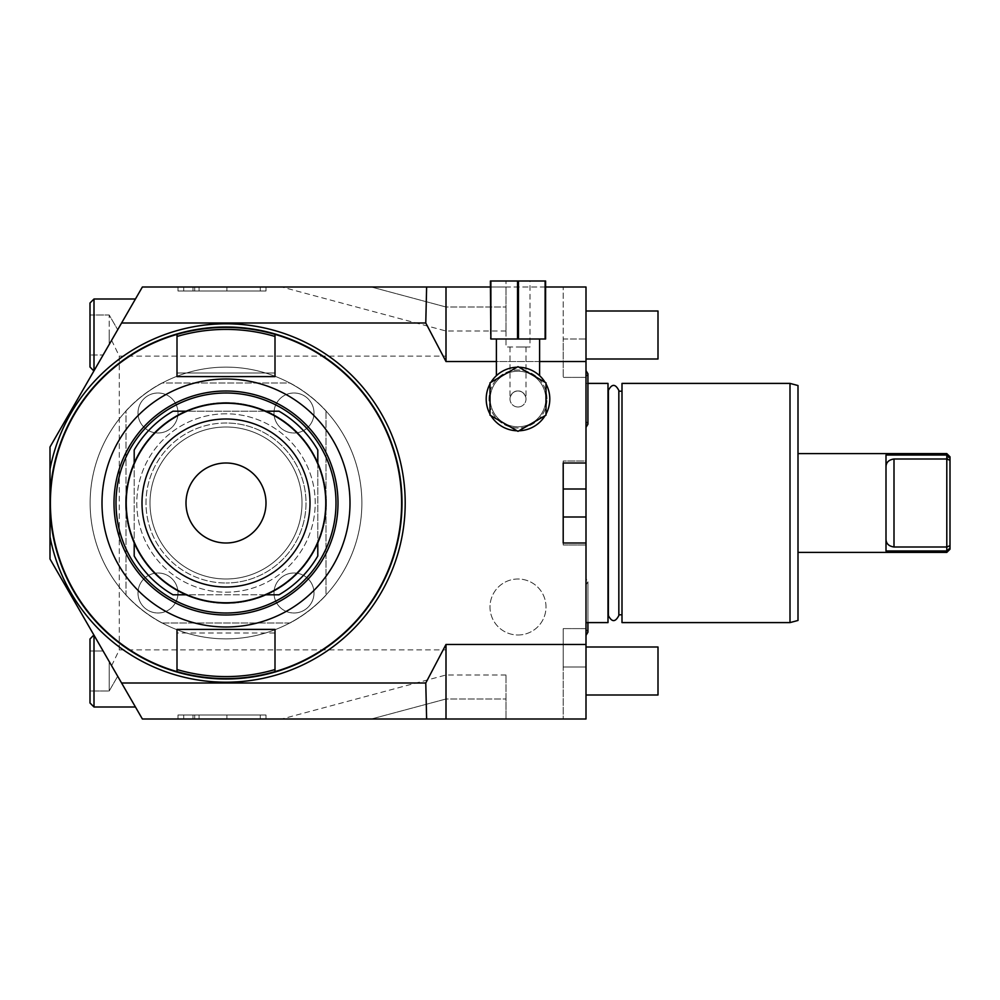 <?xml version="1.0" encoding="UTF-8"?>
<svg xmlns="http://www.w3.org/2000/svg" width="1000" height="1000" viewBox="0 0 1000 1000"><rect width="100%" height="100%" fill="white"/><g stroke="black" fill="none" stroke-linecap="round" stroke-linejoin="round"><path stroke-width="0.75" stroke-dasharray="5 3.75" d="M539.6 361.525L496.4 361.525M545.6 287L490.4 287M545.8 399A27.8 27.8 0 0 0 518 371.2A27.8 27.8 0 0 0 490.2 399A27.8 27.8 0 0 0 518 426.8A27.8 27.8 0 0 0 545.8 399A27.8 27.8 0 0 1 518 426.8A27.8 27.8 0 0 1 490.2 399A27.8 27.8 0 0 1 518 371.2A27.8 27.8 0 0 1 545.8 399M586 463L563.2 463L586 463L563.2 463L563.2 461L563.2 463L563.2 461L586 461L586 463L586 287L586 339L586 287L142.375 287L50 447L50 559L142.375 719L446 719L446 662.8L446 719L586 719L563.2 719L563.2 667L563.2 719L586 719L586 644.475L446 644.475L446 662.8L446 644.475M426.625 719L446 719M183.725 719L266 719L178 719L226.912 719L183.725 719L183.725 715L178 715L226.912 715L183.725 715M192.987 719L266 719L178 719L192.987 719L192.987 715L266 715L178 715L266 715L178 715L192.987 715L192.987 719M111.613 665.713L119.288 649.875L446 649.875M586 719L586 628.612L586 719M586 489L563.2 489L563.2 517L563.2 461L586 461L586 545L586 543L586 545L586 543L563.2 543L563.2 545L563.2 543L586 543L563.2 543L563.2 463M586 339L586 377.388L586 339L563.2 339L563.2 287L563.2 377.388L563.2 339L586 339M586 644.475L586 543M586 503L586 622.6L586 503M586 335L586 359L586 335M586 671L586 695L586 671M586 399L586 427.362L586 399M586 607L586 635.363L586 607M586 667L563.2 667L563.2 628.612L563.2 667L586 667M586 628.612L563.2 628.612L586 628.612M586 287L563.2 287L586 287M446 287L446 343.2L446 287L506 287L281.8 287L426.625 287M183.725 287L266 287L178 287L226.912 287L183.725 287L183.725 291L178 291L226.912 291L183.725 291M192.987 287L266 287L178 287L192.987 287L192.987 291L266 291L178 291L266 291L178 291L192.987 291L192.987 287M94 370.788L135.45 299L94 370.788L135.45 299L94 370.788L135.45 299L94 370.788L135.45 299L94 370.788L94 299L94 335L94 299L135.45 299M111.613 340.288L119.288 356.125L446 356.125L446 343.2L446 356.125M119.288 649.875L119.288 356.125M586 361.525L446 361.525M518 635A28 28 0 0 0 546 607A28 28 0 0 0 518 579A28 28 0 0 0 490 607A28 28 0 0 0 518 635A28 28 0 0 0 546 607A28 28 0 0 0 518 579A28 28 0 0 0 490 607A28 28 0 0 0 518 635M162 623A136 136 0 0 1 126 595.175L126 410.825A136 136 0 0 1 162 383L290 383A136 136 0 0 1 326 410.825A136 136 0 0 0 290 383L162 383A136 136 0 0 0 126 410.825L126 595.175A136 136 0 0 0 162 623L290 623A136 136 0 0 0 326 595.175L326 410.825L326 595.175A136 136 0 0 1 290 623L162 623M586 517L563.2 517L563.2 543M314 593A20 20 0 0 0 294 573A20 20 0 0 0 274 593A20 20 0 0 0 294 613A20 20 0 0 0 314 593A20 20 0 0 0 294 573A20 20 0 0 0 274 593A20 20 0 0 0 294 613A20 20 0 0 0 314 593M314 413A20 20 0 0 0 294 393A20 20 0 0 0 274 413A20 20 0 0 0 294 433A20 20 0 0 0 314 413A20 20 0 0 0 294 393A20 20 0 0 0 274 413A20 20 0 0 0 294 433A20 20 0 0 0 314 413M178 593A20 20 0 0 0 158 573A20 20 0 0 0 138 593A20 20 0 0 0 158 613A20 20 0 0 0 178 593A20 20 0 0 0 158 573A20 20 0 0 0 138 593A20 20 0 0 0 158 613A20 20 0 0 0 178 593M178 413A20 20 0 0 0 158 393A20 20 0 0 0 138 413A20 20 0 0 0 158 433A20 20 0 0 0 178 413A20 20 0 0 0 158 393A20 20 0 0 0 138 413A20 20 0 0 0 158 433A20 20 0 0 0 178 413M94 635.212L135.45 707L94 635.212L135.45 707L94 635.212L135.45 707L94 635.212L135.45 707L94 635.212L94 707L94 671L94 707L135.45 707M90 703L90 639L90 691L90 671L90 691L109.2 691L109.2 661.538C100.725 646.85 100.725 646.85 109.2 661.538C100.725 646.85 100.725 646.85 109.2 661.538L109.2 691L109.2 661.538L117.7 676.263L109.2 661.538C100.725 646.85 100.725 646.85 109.2 661.538C100.725 646.85 100.725 646.85 109.2 661.538L109.2 691L117.7 676.263L109.2 691L90 691M90 651L90 671L90 651L103.112 651L90 651M109.2 661.538L117.7 676.263L109.2 661.538M402 503A176 176 0 0 0 226 327A176 176 0 0 0 50 503A176 176 0 0 0 226 679A176 176 0 0 0 402 503M226 638.875A135.875 135.875 0 0 0 361.875 503A135.875 135.875 0 0 0 226 367.125A135.875 135.875 0 0 0 90.125 503A135.875 135.875 0 0 0 226 638.875A135.875 135.875 0 0 0 361.875 503A135.875 135.875 0 0 0 226 367.125A135.875 135.875 0 0 0 90.125 503A135.875 135.875 0 0 0 226 638.875M226 678.6A175.6 175.6 0 0 1 50.4 503A175.6 175.6 0 0 1 226 327.4A175.6 175.6 0 0 1 401.6 503A175.6 175.6 0 0 1 226 678.6M275 334.375L275 373L177 373L177 334.375M177 671.625L177 633L275 633L275 671.625M177 373L177 376.6L275 376.6L275 373L177 373M177 629.4L177 633L275 633L275 629.4L177 629.4M226 603.4A100.4 100.4 0 0 1 125.6 503A100.4 100.4 0 0 1 226 402.6A100.4 100.4 0 0 0 125.6 503A100.4 100.4 0 0 0 226 603.4A100.4 100.4 0 0 0 326.4 503A100.4 100.4 0 0 0 226 402.6A100.4 100.4 0 0 1 326.4 503A100.4 100.4 0 0 1 226 603.4M226 403.6A99.4 99.4 0 0 1 325.4 503A99.4 99.4 0 0 1 226 602.4A99.4 99.4 0 0 1 126.6 503A99.4 99.4 0 0 1 226 403.6A99.4 99.4 0 0 1 325.4 503A99.4 99.4 0 0 1 226 602.4A99.4 99.4 0 0 1 126.6 503A99.4 99.4 0 0 1 226 403.6M226 413.8A89.2 89.2 0 0 0 136.8 503A89.2 89.2 0 0 0 226 592.2A89.2 89.2 0 0 0 315.2 503A89.2 89.2 0 0 0 226 413.8A89.2 89.2 0 0 0 136.8 503A89.2 89.2 0 0 0 226 592.2A89.2 89.2 0 0 0 315.2 503A89.2 89.2 0 0 0 226 413.8M226 403A100 100 0 0 0 126 503A100 100 0 0 0 226 603A100 100 0 0 0 326 503A100 100 0 0 0 226 403A100 100 0 0 0 126 503A100 100 0 0 0 226 603A100 100 0 0 0 326 503A100 100 0 0 0 226 403M226 393A110 110 0 0 0 116 503A110 110 0 0 0 226 613A110 110 0 0 0 336 503A110 110 0 0 0 226 393M317.8 556A106 106 0 0 1 279 594.8L173 594.8A106 106 0 0 1 134.2 556L134.2 450A106 106 0 0 1 173 411.2L279 411.2A106 106 0 0 1 317.8 450L317.8 556M317.8 463.338L317.8 542.663M134.2 463.338L134.2 542.663M265.663 411.2L186.337 411.2M265.663 594.8L186.337 594.8M226 427A76 76 0 0 0 150 503A76 76 0 0 0 226 579A76 76 0 0 0 302 503A76 76 0 0 0 226 427A76 76 0 0 0 150 503A76 76 0 0 0 226 579A76 76 0 0 0 302 503A76 76 0 0 0 226 427M226 423A80 80 0 0 0 146 503A80 80 0 0 0 226 583A80 80 0 0 1 146 503A80 80 0 0 1 226 423A80 80 0 0 1 306 503A80 80 0 0 1 226 583A80 80 0 0 0 306 503A80 80 0 0 0 226 423M326 503A100 100 0 0 1 226 603A100 100 0 0 1 126 503A100 100 0 0 1 226 403A100 100 0 0 1 326 503M186 503A40 40 0 0 0 226 543A40 40 0 0 0 266 503A40 40 0 0 0 226 463A40 40 0 0 0 186 503M90 303L90 367M109.2 335L109.2 344.462C100.725 359.15 100.725 359.15 109.2 344.462C100.725 359.15 100.725 359.15 109.2 344.462L109.2 315L109.2 344.462L117.7 329.738L109.2 344.462C100.725 359.15 100.725 359.15 109.2 344.462C100.725 359.15 100.725 359.15 109.2 344.462L109.2 335M90 315L109.2 315L117.7 329.738L109.2 315L90 315L90 355L103.112 355L90 355M109.2 344.462L117.7 329.738L109.2 344.462M586 377.388L563.2 377.388L586 377.388M371.362 287L446 307L446 331L446 307L506 307L506 331L506 287L506 307L446 307L371.362 287M178 287L178 291L178 287M226.912 287L226.912 291M266 287L266 291L266 287M199.062 287L199.062 291M194.713 287L194.713 291M608 383.4L608 622.6M608.413 503L608.413 391.2L608.413 503M618.837 614.8L618.787 391.2M622 622.6L622 383.4M790 622.6L790 383.4M798 620.462L798 385.538M798 503L798 552.4L798 503M946.8 552.4L946.8 550.962L886 550.962L886 455.037L946.8 455.037L948.425 457.375L946.8 459L946.8 547L894 547L894 459C888.688 459.8 886.025 462.463 886 467L886 539L886 467M946.8 453.6L946.8 455.037M886 539C886.025 543.538 888.688 546.2 894 547M950 549.2L950 548.05L946.8 550.962L946.8 547L950 545.675L950 458.55L948.425 457.375M946.8 459L894 459M950 456.8L950 458.55M950 548.05L950 545.675M586 311L658 311L658 359L658 311L658 359L586 359M586 647L658 647L658 695L658 647L658 695L586 695M371.362 719L446 699L446 675L446 699L506 699L506 675L506 719L506 699L446 699L371.362 719M178 719L178 715L178 719M226.912 719L226.912 715M266 719L266 715L266 719M199.062 719L199.062 715M194.713 719L194.713 715M547 399A29 29 0 0 0 518 370A29 29 0 0 0 489 399A29 29 0 0 0 518 428A29 29 0 0 0 547 399A29 29 0 0 1 518 428A29 29 0 0 1 489 399A29 29 0 0 1 518 370A29 29 0 0 1 547 399M533.888 371.45L526.875 368.462L518 367.2A31.8 31.8 0 0 0 517.05 367.212L490.95 382.287A31.8 31.8 0 0 0 490 383.925L490 414.075A31.8 31.8 0 0 0 490.95 415.712L517.05 430.788A31.8 31.8 0 0 0 549.8 399A31.8 31.8 0 0 0 518 367.2A31.8 31.8 0 0 0 486.2 399A31.8 31.8 0 0 0 518.95 430.788L545.05 415.712A31.8 31.8 0 0 0 546 414.075L546 383.925A31.8 31.8 0 0 0 545.05 382.287L518.95 367.212A31.8 31.8 0 0 0 518 367.2L519.275 367.225M520.55 367.3L523.188 367.625M524.35 367.837L525.55 368.113M525.612 368.125L526.638 368.4M526.875 368.462L528.05 368.825M528.112 368.85L529.263 369.263M529.338 369.288L530.5 369.762M530.55 369.775L531.613 370.262M531.712 370.312L532.825 370.875M532.938 370.925L533.737 371.375M535.775 372.638L536.575 373.188L535.775 372.638M516.725 367.225L510.387 368.125M509.125 368.462L507.95 368.825L509.125 368.462M507.887 368.85L506.737 369.263L507.887 368.85M506.662 369.288L505.513 369.762L506.662 369.288M504.288 370.312L503.175 370.875L504.288 370.312M499.425 373.188L498.512 373.875M498.312 374.025L496.4 375.662M539.6 339L496.4 339L539.6 339M510.45 368.113L511.65 367.837M512.812 367.625L515.45 367.3M518.95 367.212L517.05 367.212M546 383.925L545.05 382.287M545.05 415.712L546 414.075M517.05 430.788L518.95 430.788M490 414.075L490.95 415.712M490.95 382.287L490 383.925M545.125 281L545.6 339L545.125 281L490.4 281L490.4 339L517.525 339L517.525 281M517.525 339L545.125 339M530 281L506 281L530 281L530 347L506 347L506 281M490.875 339L490.875 281M518.475 339L518.475 281M530 347L506 347M518 347L526 347L518 347M525.75 397C523.888 392.762 521.312 390.763 518 391C521.312 390.763 523.888 392.762 525.75 397L525.75 397M518 407A8 8 0 0 0 526 399A8 8 0 0 0 518 391A8 8 0 0 0 510 399A8 8 0 0 0 518 407A8 8 0 0 0 526 399A8 8 0 0 0 518 391A8 8 0 0 0 510 399A8 8 0 0 0 518 407M518 391C514.688 390.763 512.112 392.762 510.25 397C512.112 392.762 514.688 390.763 518 391M260.275 287L260.275 291M260.275 719L260.275 715M563.2 545L586 545L563.2 545M506 331L446 331L281.8 287M587.925 383.4L586 383.4M608.362 614.8L608.362 391.2M587.925 399L587.925 424.2L586 421.037M586 376.962L587.925 373.8M586 584.963L587.925 581.8L587.925 622.6L587.925 581.8L586 578.638M586 629.038L587.925 632.2M506 675L446 675L281.8 719M526 347L526 397M510 347L510 397"/><path stroke-width="1.5" d="M545.6 287L586 287L586 361.525L539.6 361.525M496.4 361.525L446 361.525L446 287L426.625 287L425.775 323L446 361.525M490.4 287L142.375 287L50 447L50 503A176 176 0 0 0 226 679A176 176 0 0 0 402 503A176 176 0 0 0 226 327A176 176 0 0 0 50 503L50 559L121.587 683L425.775 683L426.625 719L446 719L142.375 719L121.587 683M586 361.525L586 463L563.2 463L563.2 543L586 543L586 644.475L446 644.475L425.775 683M121.587 323L425.775 323M586 644.475L586 719L446 719L446 644.475M586 543L586 463M586 489L563.2 489L563.2 463M563.2 543L563.2 517L586 517M90 691L90 639L90 703L94 707L94 635.212M177 334.375A175.6 175.6 0 0 1 401.6 503A175.6 175.6 0 0 1 275 671.625L275 669.538A173.6 173.6 0 0 1 177 669.538L177 671.625A175.6 175.6 0 0 1 177 334.375L177 376.6L275 376.6L275 336.463A173.6 173.6 0 0 0 177 336.463M275 671.625A175.6 175.6 0 0 1 177 671.625M226 627A124 124 0 0 0 350 503A124 124 0 0 0 226 379A124 124 0 0 0 102 503A124 124 0 0 0 226 627M275 336.463L275 334.375M177 669.538L177 629.4L275 629.4L275 669.538M226 615A112 112 0 0 0 338 503A112 112 0 0 0 226 391A112 112 0 0 0 114 503A112 112 0 0 0 226 615M226 393A110 110 0 0 0 116 503A110 110 0 0 0 226 613A110 110 0 0 0 336 503A110 110 0 0 0 226 393M317.8 542.663L317.8 556A106 106 0 0 1 279 594.8L265.663 594.8M265.663 411.2L279 411.2A106 106 0 0 1 317.8 450L317.8 463.338M186.337 411.2L173 411.2A106 106 0 0 0 134.2 450L134.2 463.338M134.2 542.663L134.2 556A106 106 0 0 0 173 594.8L186.337 594.8M326 503A100 100 0 0 1 226 603A100 100 0 0 1 126 503A100 100 0 0 1 226 403A100 100 0 0 1 326 503M310 503A84 84 0 0 0 226 419A84 84 0 0 0 142 503A84 84 0 0 0 226 587A84 84 0 0 0 310 503M266 503A40 40 0 0 1 226 543A40 40 0 0 1 186 503A40 40 0 0 1 226 463A40 40 0 0 1 266 503M90 367L93.875 371L90 367L90 303L94 299L135.45 299M90 355L90 315M586 622.6L608 622.6L608 383.4L587.925 383.4M622 503L622 383.4L790 383.4L790 622.6L622 622.6L622 503M790 383.4L798 385.538L798 620.462L790 622.6M798 453.6L946.8 453.6L946.8 455.037L886 455.037L886 550.962L946.8 550.962L946.8 552.4L798 552.4M950 545.675L946.8 547L946.8 550.962L950 548.05L950 460.325L946.8 459L894 459L894 547C888.688 546.2 886.025 543.538 886 539M894 547L946.8 547L946.8 455.037L950 457.95L950 460.325M950 457.95L950 456.8L946.8 453.6M950 548.05L950 549.2L946.8 552.4M886 467C886.025 462.463 888.688 459.8 894 459M586 311L658 311L658 359L586 359M586 647L658 647L658 695L586 695M519.275 367.225L520.55 367.3M523.188 367.625L524.35 367.837M536.575 373.188L537.275 373.713L536.575 373.188M537.863 374.175L539.6 375.662L537.863 374.175M545.05 382.287A31.8 31.8 0 0 0 518.95 367.212M546 414.075A31.8 31.8 0 0 0 546 383.925M518.95 430.788A31.8 31.8 0 0 0 545.05 415.712M496.4 339L496.4 375.662L498.137 374.175M539.6 339L539.6 375.662M498.725 373.7L499.425 373.188M511.65 367.837L512.812 367.625M515.45 367.3L516.725 367.225M490.95 415.712A31.8 31.8 0 0 0 517.05 430.788M490 383.925A31.8 31.8 0 0 0 490 414.075M517.05 367.212A31.8 31.8 0 0 0 490.95 382.287M546 382.837L518 366.662L490 382.837L490 415.163L518 431.337L546 415.163L546 382.837M490.875 339L490.4 281L545.6 281L545.6 339L490.875 339L490.875 281M545.125 339L545.125 281M518.475 339L518.475 281M517.525 339L517.525 281M50 469.288A179.2 179.2 0 0 1 405.2 503A179.2 179.2 0 0 1 50 536.712M94 370.788L94 299L90 303M93.875 635L90 639L93.875 635M90 703L94 707L135.45 707M608.413 391.2L608.362 615.538C611.85 622.3 615.35 622.3 618.837 615.538L618.837 390.462C615.35 383.7 611.85 383.7 608.362 390.462M608.413 614.8L608.362 615.538M622 614.8L618.837 614.8M622 391.2L618.837 391.2M586 427.362L587.925 424.2L587.925 373.8L586 370.637M587.925 399L587.925 373.8M586 635.363L587.925 632.2L587.925 622.6L587.925 632.2"/></g></svg>
